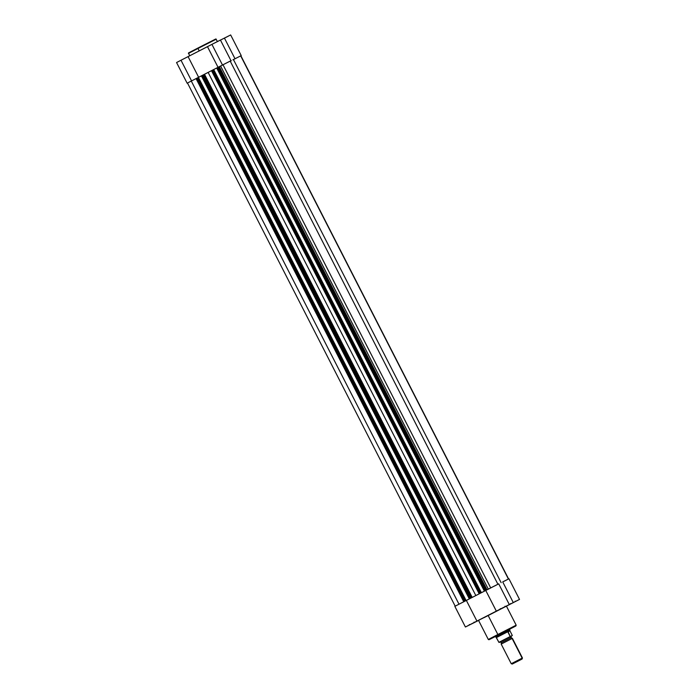 <?xml version="1.0" encoding="UTF-8"?>
<svg xmlns="http://www.w3.org/2000/svg" width="699" height="699" viewBox="0 0 699 699"><rect width="100%" height="100%" fill="white"/><g stroke="black" fill="none" stroke-linecap="round" stroke-linejoin="round"><path stroke-width="1.05" d="M201.836 46.047L215.729 39.013L197.974 48.467L216.288 39.161L197.974 48.467L199.224 50.905L197.974 48.467L188.415 53.421L197.878 48.205M218.752 66.947L222.492 65.024L211.919 44.36L176.559 62.534L187.131 83.198L191.57 80.892L180.997 60.236L176.882 62.377M197.983 77.615L198.402 77.406L466.111 600.555L198.402 77.406L197.983 77.615L198.647 77.283L188.075 56.619L180.997 60.236L191.57 80.892L187.131 83.198M198.647 77.283L188.075 56.619L207.481 46.667L218.044 67.305L207.481 46.667L211.919 44.36L222.492 65.024L230.067 61.189M187.673 82.928L191.29 81.04L458.998 604.189L191.29 81.04L196.358 78.445M211.517 70.66L479.191 593.827L480.03 593.407L479.226 593.809L479.671 593.573L211.963 70.433L211.482 70.678L212.645 70.083L211.963 70.433L479.671 593.573L480.353 593.224L212.645 70.083L213.274 69.76L480.982 592.909L213.081 69.856L217.616 67.532L216.935 67.882L484.643 591.022L485.316 590.672L217.616 67.532L231.002 60.699L220.604 66.012L488.304 589.143L220.604 66.012L222.998 64.762L490.707 587.911L222.998 64.762L224.082 64.203L230.198 61.101L497.906 584.242L230.198 61.101M229.071 35.78L224.44 38.104L235.013 58.76L233.414 59.555L240.858 55.815M226.441 37.143L227.184 36.759M241.234 55.605L230.661 34.95L220.456 40.088L224.44 38.104L235.013 58.76L241.234 55.605L233.449 59.564L240.692 55.876L508.4 579.025L240.849 55.806M219.495 40.533L211.919 44.36L220.43 40.035L231.002 60.699M200.508 46.728L199.189 47.401M196.664 48.703L188.59 52.897M188.695 52.853L197.293 48.502M231.29 60.726L230.268 61.241M196.48 78.384L464.381 601.428L465.062 601.079L197.354 77.93L196.672 78.279L197.616 77.79L465.307 600.957L466.102 600.555L465.307 600.957L197.791 77.703L197.354 77.93L465.062 601.079L465.499 600.852L464.381 601.428L196.672 78.279L196.192 78.524L196.672 78.279M479.724 593.565L475.836 595.557L208.127 72.408L475.836 595.557L479.724 593.565M211.526 70.669L204.501 74.277L472.209 597.418L471.703 597.68L470.916 598.073L203.208 74.924L203.994 74.531L471.703 597.68L203.994 74.531L204.501 74.277L472.209 597.418L475.836 595.557L470.916 598.073L203.208 74.924L212.015 70.416M494.368 586.094L496.307 585.115M497.889 584.312L498.736 583.892M196.061 78.611L463.76 601.743L196.061 78.611L187.481 83.015L455.189 606.164M196.227 78.506L464.188 601.533L196.192 78.524M198.402 77.406L201.408 75.868L198.402 77.406M470.497 598.3L466.111 600.555L470.497 598.3M469.309 598.894L470.025 598.527L202.317 75.378L201.635 75.728L469.344 598.877L470.916 598.073L470.025 598.527L202.317 75.378L203.068 74.994L201.399 75.85L469.309 598.894M218.438 67.104L486.207 590.227L485.316 590.672L486.46 590.096L218.499 67.078L217.616 67.532L485.316 590.672L484.398 591.153L216.69 68.004L484.398 591.153L485.788 590.454L481.401 592.708L213.693 69.559L481.401 592.708L485.788 590.454L484.416 591.144L216.935 67.882L213.274 69.769L480.597 593.101L481.401 592.708L480.353 593.224L480.79 592.997L213.081 69.856L212.645 70.083L480.353 593.224L479.191 593.827L211.482 70.678M219.311 66.676L487.011 589.807L219.311 66.676L220.604 66.012L219.311 66.676M501.148 582.695L233.44 59.546L232.933 59.826M484.154 617.593L519.514 599.419L508.942 578.755L502.721 581.909L513.293 602.573L519.514 599.419M513.879 602.311L510.34 604.111L513.879 602.311M503.647 607.396L500.108 609.196L503.638 607.379M495.311 636.055L500.187 633.967L495.512 636.405M506.626 630.149L515.478 625.535L497.863 634.509L498.273 634.919L515.259 626.269L506.723 630.716M504.914 606.872L488.085 615.382L497.863 634.509L508.924 628.969M504.495 581.061L508.933 578.763L502.721 581.909L513.293 602.573L496.334 611.127L485.761 590.472L454.909 606.313M496.893 584.792L498.212 584.111M498.64 583.883L485.761 590.472L496.334 611.127L476.928 621.088L466.355 600.424L476.928 621.088L465.412 627.003L479.208 620.118M515.879 625.972L516.185 625.194L506.399 606.077L481.069 619.078M499.339 609.746L504.241 607.221M495.512 636.448L488.977 639.734L488.304 639.463L497.863 634.509L488.085 615.382L478.527 620.345L488.304 639.463L509.125 629.484M509.064 629.476L500.187 633.967L509.318 628.882M509.283 604.504L498.71 583.84L492.349 587.064L454.839 606.339L465.412 627.003M511.118 636.361L511.161 637.663L512.402 638.353L522.441 657.986L512.114 638.493A1.276 1.215 63.6 0 1 510.917 637.785A1.276 1.215 -116.4 0 0 512.114 638.493L501.192 644.085L501.358 642.678L500.117 641.988L499.165 642.477L510.82 636.536M501.384 642.661L510.917 637.785L501.384 642.661M522.109 659.017L522.441 657.986L522.109 659.017L512.28 664.041L522.101 659.026L516.832 661.743L521.865 659.131L522.162 658.117L511.24 663.718L522.162 658.117L512.114 638.493L505.901 641.656L501.192 644.094L511.24 663.718L512.271 664.05M500.405 641.848L511.039 636.387A1.276 1.215 -116.4 0 0 510.917 637.785A1.276 1.215 63.6 0 1 511.039 636.387L500.405 641.848M496.998 636.728L496.028 637.069L496.404 637.584L508.024 631.625L509.501 630.105L509.143 629.406L509.859 629.939L507.867 631.817L509.929 630.786L509.859 630.122L509.929 630.786L507.867 631.817L509.929 630.786L507.92 632.053L510.235 636.571L512.315 635.487L510.025 631.005L512.315 635.487L510.235 636.571M511.31 636.265L512.315 635.487L510.253 636.597L508.024 631.625L496.404 637.584L498.946 642.398L500.143 641.988M496.133 637.401L498.911 642.337L510.218 636.536L499.138 642.486L510.462 636.675M509.501 630.105L495.853 637.104L509.501 630.105M189.674 55.876L188.485 52.967L197.904 48.065L215.799 38.969L217.546 41.608M240.884 55.789L508.592 578.938M469.361 624.539L469.195 625.063M510.506 603.578L510.34 604.111M500.274 608.672L500.108 609.196M509.519 629.275L515.871 625.981M504.975 606.269L505.499 606.435M515.198 601.184L515.731 601.35M474.053 622.136L474.586 622.311"/></g></svg>
